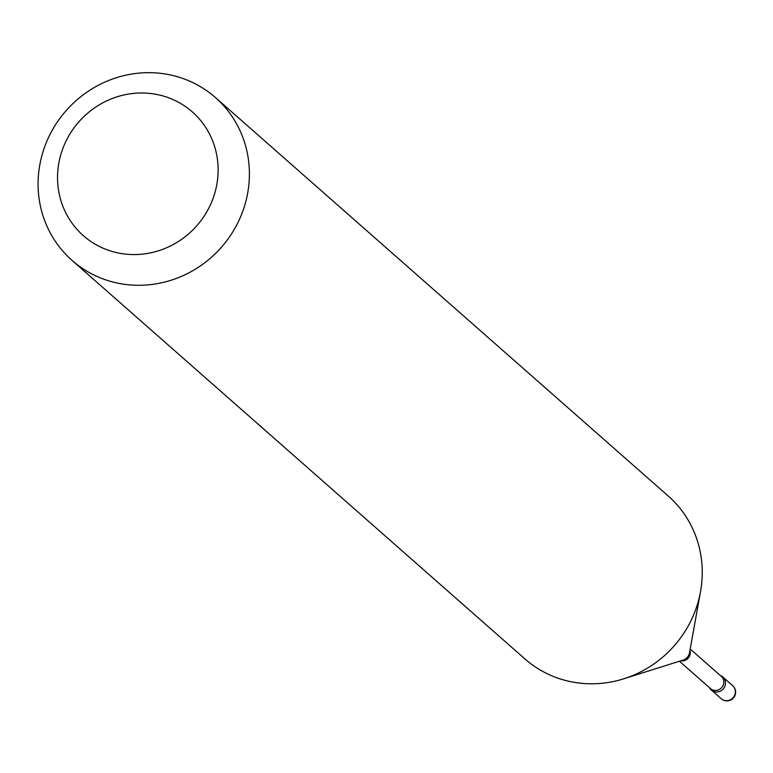 <?xml version="1.0" encoding="UTF-8"?>
<svg xmlns="http://www.w3.org/2000/svg" width="773" height="773" viewBox="0 0 773 773"><rect width="100%" height="100%" fill="white"/><g stroke="black" fill="none" stroke-linecap="round" stroke-linejoin="round"><path stroke-width="1.16" d="M724.504 687.149A8.677 8.271 -48.7 0 0 720.32 675.505A8.677 8.271 -48.7 0 1 724.504 687.149A8.677 8.271 -48.7 0 1 709.546 687.748A8.677 8.271 -48.7 0 0 724.504 687.149M99.872 246.703A82.45 78.595 -48.7 0 0 208.594 208.546A82.45 78.595 -48.7 0 0 175.8 100.857A82.45 78.595 -48.7 0 0 67.077 139.014A82.45 78.595 -48.7 0 0 99.872 246.703M93.794 274.937A108.491 103.408 -48.7 0 0 229.803 236.47A108.491 103.408 -48.7 0 0 215.416 97.533A108.491 103.408 -48.7 0 0 193.694 83.02A108.491 103.408 -48.7 0 0 57.685 121.487A108.491 103.408 -48.7 0 0 72.073 260.424A108.491 103.408 -48.7 0 0 93.794 274.937M72.073 260.424L524.925 658.934A108.491 103.408 -48.7 0 0 546.646 673.447A108.491 103.408 -48.7 0 0 623.801 678.791A108.491 103.408 -48.7 0 0 700.531 591.596A108.491 103.408 -48.7 0 0 668.268 496.044L215.416 97.533M732.64 685.641A8.677 8.677 0 0 1 723.074 699.952A8.677 8.677 0 0 1 721.17 698.676A8.677 8.271 -48.7 0 0 734.35 695.816A8.677 8.271 -48.7 0 0 732.64 685.641L722.784 676.974M679.409 661.234L710.484 688.579A8.155 7.778 -48.7 0 0 722.349 686.782A8.155 7.778 -48.7 0 0 721.267 676.336L690.192 648.991M680.646 660.847A8.155 7.778 -48.7 0 0 689.96 650.257M623.801 678.791L683.11 660.074A9.044 8.619 -48.7 0 0 689.506 652.799L700.531 591.596M721.17 698.676L711.315 690.009"/></g></svg>
